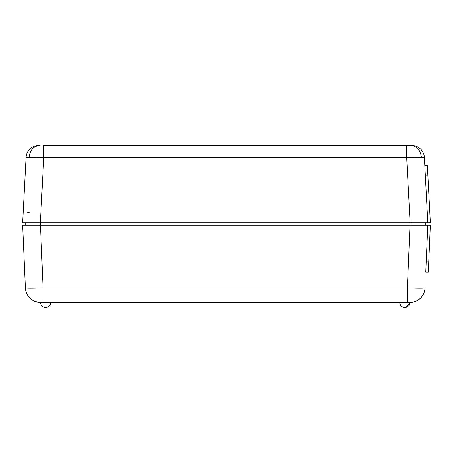 <?xml version="1.0" encoding="UTF-8"?>
<svg xmlns="http://www.w3.org/2000/svg" width="453" height="453" viewBox="0 0 453 453"><rect width="100%" height="100%" fill="white"/><g stroke="black" fill="none" stroke-linecap="round" stroke-linejoin="round"><path stroke-width="0.68" d="M425.288 225.232L425.288 222.7L425.288 225.232L425.288 222.7L425.288 225.232L427.819 225.232L22.65 225.232L25.391 287.938L23.018 233.589M24.405 225.232L23.097 225.232M38.715 145.47A12.661 12.661 0 0 0 26.07 157.468L22.65 222.7L25.187 222.7L25.187 225.232L25.187 222.7L40.368 222.7L22.65 222.7L26.07 157.468L29.049 157.333L26.07 157.468A12.661 12.661 0 0 1 38.715 145.47L39.564 145.47C33.511 146.16 30.006 150.113 29.049 157.333L43.777 157.689L43.777 145.47L410.905 145.47C416.964 146.16 420.469 150.113 421.42 157.333L406.692 157.689L406.692 145.47M423.255 222.7L410.09 222.7M428.748 261.953L428.306 272.083L425.775 272.083L426.216 261.953L428.748 261.953L430.35 225.232L427.819 225.232L425.775 272.083M428.629 264.671L428.527 267.015M409.365 302.468L409.897 302.468C410.611 302.689 412.649 302.264 416.013 301.188C421.556 298.482 424.58 294.065 425.078 287.938A15.192 15.192 0 0 1 409.903 302.468L409.903 302.468A15.192 15.192 0 0 0 425.078 287.938C424.019 288.301 418.113 288.301 407.372 287.938L410.107 222.7L40.368 222.7L43.097 287.938C32.356 288.301 26.45 288.301 25.391 287.938A15.192 15.192 0 0 0 40.572 302.468L40.736 302.468M36.416 225.232L32.673 225.232M29.315 225.232L26.517 225.232M423.957 225.232L421.154 225.232M417.796 225.232L414.053 225.232M409.908 302.468L409.903 302.468A5.062 5.062 0 0 1 404.835 307.53A5.062 5.062 0 0 1 399.773 302.468C400.073 305.543 401.76 307.23 404.835 307.53L406.228 307.338L409.903 302.468L404.846 302.468L407.372 302.468L407.372 287.938L43.097 287.938L43.103 302.468L40.572 302.468A15.192 15.192 0 0 1 25.391 287.938C25.895 294.065 28.913 298.482 34.462 301.188C38.958 302.434 41.2 302.864 41.2 302.468M42.389 302.468L404.835 302.468M43.097 302.468L45.634 302.468M407.372 302.468L408.006 302.468M425.288 222.7L430.35 222.7L427.366 165.724L424.829 165.724L425.095 170.792L424.399 157.468L421.42 157.333L424.399 157.468A12.661 12.661 0 0 0 411.754 145.47A12.661 12.661 0 0 1 424.399 157.468L427.819 222.7L410.101 222.7L406.692 157.689L43.777 157.689L40.368 222.7M27.684 212.321L29.173 212.321M427.892 175.855L427.632 170.792L427.892 175.855L425.361 175.855L427.819 222.7M424.829 165.724L425.361 175.855M50.696 302.468C50.396 305.543 48.709 307.23 45.634 307.53C42.559 307.23 40.872 305.543 40.572 302.468A5.062 5.062 0 0 0 45.634 307.53A5.062 5.062 0 0 0 50.696 302.468M25.187 222.7L25.187 225.232M25.391 287.938C25.895 294.065 28.913 298.482 34.462 301.188C37.825 302.264 39.858 302.689 40.572 302.468L41.087 302.468M407.813 306.568A5.062 5.062 0 0 0 408.866 305.532"/></g></svg>
